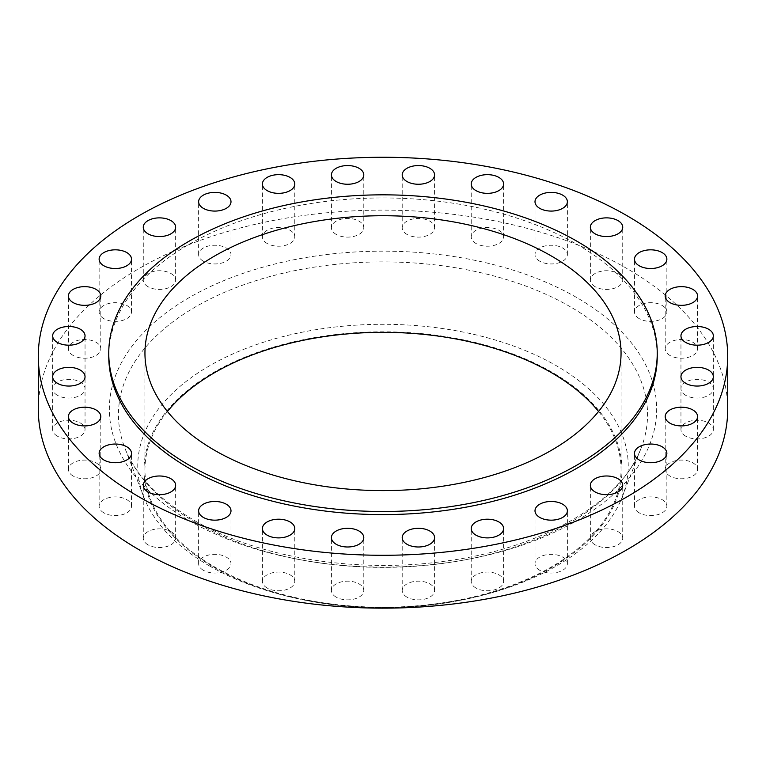 <?xml version="1.0" encoding="UTF-8"?>
<svg xmlns="http://www.w3.org/2000/svg" width="766" height="766" viewBox="0 0 766 766"><rect width="100%" height="100%" fill="white"/><g stroke="black" fill="none" stroke-linecap="round" stroke-linejoin="round"><path stroke-width="0.57" stroke-dasharray="3.83 2.87" d="M475.964 588.029A16.191 9.345 180 0 1 471.224 581.423A16.191 9.345 180 0 1 481.22 572.786A16.191 9.345 180 0 1 498.858 574.816A16.191 9.345 180 0 1 503.597 581.423A16.191 9.345 180 0 1 493.61 590.059A16.191 9.345 180 0 1 475.964 588.029M406.947 597.126A16.191 9.345 180 0 1 402.207 590.519A16.191 9.345 180 0 1 412.204 581.882A16.191 9.345 180 0 1 429.841 583.903A16.191 9.345 180 0 1 434.581 590.519A16.191 9.345 180 0 1 424.594 599.146A16.191 9.345 180 0 1 406.947 597.126M336.159 597.126A16.191 9.345 180 0 1 331.419 590.519A16.191 9.345 180 0 1 341.406 581.882A16.191 9.345 180 0 1 359.053 583.903A16.191 9.345 180 0 1 363.793 590.519A16.191 9.345 180 0 1 353.796 599.146A16.191 9.345 180 0 1 336.159 597.126M267.142 588.029A16.191 9.345 180 0 1 262.403 581.423A16.191 9.345 180 0 1 272.39 572.786A16.191 9.345 180 0 1 290.036 574.816A16.191 9.345 180 0 1 294.776 581.423A16.191 9.345 180 0 1 284.78 590.059A16.191 9.345 180 0 1 267.142 588.029M203.363 570.297A16.191 9.345 180 0 1 198.624 563.69A16.191 9.345 180 0 1 208.611 555.053A16.191 9.345 180 0 1 226.257 557.083A16.191 9.345 180 0 1 230.997 563.69A16.191 9.345 180 0 1 221.001 572.317A16.191 9.345 180 0 1 203.363 570.297M148.01 544.817A16.191 9.345 180 0 1 143.271 538.201A16.191 9.345 180 0 1 153.267 529.574A16.191 9.345 180 0 1 170.904 531.594A16.191 9.345 180 0 1 175.644 538.201A16.191 9.345 180 0 1 165.657 546.838A16.191 9.345 180 0 1 148.01 544.817M103.879 512.856A16.191 9.345 180 0 1 99.13 506.249A16.191 9.345 180 0 1 109.126 497.613A16.191 9.345 180 0 1 126.773 499.643A16.191 9.345 180 0 1 131.513 506.249A16.191 9.345 180 0 1 121.516 514.886A16.191 9.345 180 0 1 103.879 512.856M73.163 476.031A16.191 9.345 180 0 1 68.423 469.424A16.191 9.345 180 0 1 78.41 460.797A16.191 9.345 180 0 1 96.056 462.817A16.191 9.345 180 0 1 100.796 469.424A16.191 9.345 180 0 1 90.8 478.061A16.191 9.345 180 0 1 73.163 476.031M57.412 436.189A16.191 9.345 180 0 1 52.663 429.582A16.191 9.345 180 0 1 62.659 420.946A16.191 9.345 180 0 1 80.296 422.976A16.191 9.345 180 0 1 85.045 429.582A16.191 9.345 180 0 1 75.049 438.219A16.191 9.345 180 0 1 57.412 436.189M57.412 395.313A16.191 9.345 180 0 1 52.663 388.707A16.191 9.345 180 0 1 62.659 380.07A16.191 9.345 180 0 1 80.296 382.1A16.191 9.345 180 0 1 85.045 388.707A16.191 9.345 180 0 1 75.049 397.343A16.191 9.345 180 0 1 57.412 395.313M73.163 355.472A16.191 9.345 180 0 1 68.423 348.865A16.191 9.345 180 0 1 78.41 340.228A16.191 9.345 180 0 1 96.056 342.258A16.191 9.345 180 0 1 100.796 348.865A16.191 9.345 180 0 1 90.8 357.502A16.191 9.345 180 0 1 73.163 355.472M103.879 318.646A16.191 9.345 180 0 1 99.13 312.04A16.191 9.345 180 0 1 109.126 303.403A16.191 9.345 180 0 1 126.773 305.433A16.191 9.345 180 0 1 131.513 312.04A16.191 9.345 180 0 1 121.516 320.676A16.191 9.345 180 0 1 103.879 318.646M148.01 286.695A16.191 9.345 180 0 1 143.271 280.088A16.191 9.345 180 0 1 153.267 271.451A16.191 9.345 180 0 1 170.904 273.481A16.191 9.345 180 0 1 175.644 280.088A16.191 9.345 180 0 1 165.657 288.715A16.191 9.345 180 0 1 148.01 286.695M203.363 261.206A16.191 9.345 180 0 1 198.624 254.599A16.191 9.345 180 0 1 208.611 245.972A16.191 9.345 180 0 1 226.257 247.993A16.191 9.345 180 0 1 230.997 254.599A16.191 9.345 180 0 1 221.001 263.236A16.191 9.345 180 0 1 203.363 261.206M267.142 243.473A16.191 9.345 180 0 1 262.403 236.866A16.191 9.345 180 0 1 272.39 228.239A16.191 9.345 180 0 1 290.036 230.26A16.191 9.345 180 0 1 294.776 236.866A16.191 9.345 180 0 1 284.78 245.503A16.191 9.345 180 0 1 267.142 243.473M336.159 234.386A16.191 9.345 180 0 1 331.419 227.77A16.191 9.345 180 0 1 341.406 219.143A16.191 9.345 180 0 1 359.053 221.163A16.191 9.345 180 0 1 363.793 227.77A16.191 9.345 180 0 1 353.796 236.407A16.191 9.345 180 0 1 336.159 234.386M406.947 234.386A16.191 9.345 180 0 1 402.207 227.77A16.191 9.345 180 0 1 412.204 219.143A16.191 9.345 180 0 1 429.841 221.163A16.191 9.345 180 0 1 434.581 227.77A16.191 9.345 180 0 1 424.594 236.407A16.191 9.345 180 0 1 406.947 234.386M475.964 243.473A16.191 9.345 180 0 1 471.224 236.866A16.191 9.345 180 0 1 481.22 228.239A16.191 9.345 180 0 1 498.858 230.26A16.191 9.345 180 0 1 503.597 236.866A16.191 9.345 180 0 1 493.61 245.503A16.191 9.345 180 0 1 475.964 243.473M539.743 261.206A16.191 9.345 180 0 1 535.003 254.599A16.191 9.345 180 0 1 544.999 245.972A16.191 9.345 180 0 1 562.637 247.993A16.191 9.345 180 0 1 567.376 254.599A16.191 9.345 180 0 1 557.389 263.236A16.191 9.345 180 0 1 539.743 261.206M595.096 286.695A16.191 9.345 180 0 1 590.356 280.088A16.191 9.345 180 0 1 600.343 271.451A16.191 9.345 180 0 1 617.99 273.481A16.191 9.345 180 0 1 622.729 280.088A16.191 9.345 180 0 1 612.733 288.715A16.191 9.345 180 0 1 595.096 286.695M639.227 318.646A16.191 9.345 180 0 1 634.487 312.04A16.191 9.345 180 0 1 644.484 303.403A16.191 9.345 180 0 1 662.121 305.433A16.191 9.345 180 0 1 666.87 312.04A16.191 9.345 180 0 1 656.874 320.676A16.191 9.345 180 0 1 639.227 318.646M669.944 355.472A16.191 9.345 180 0 1 665.204 348.865A16.191 9.345 180 0 1 675.2 340.228A16.191 9.345 180 0 1 692.837 342.258A16.191 9.345 180 0 1 697.577 348.865A16.191 9.345 180 0 1 687.59 357.502A16.191 9.345 180 0 1 669.944 355.472M685.704 395.313A16.191 9.345 180 0 1 680.955 388.707A16.191 9.345 180 0 1 690.951 380.07A16.191 9.345 180 0 1 708.588 382.1A16.191 9.345 180 0 1 713.337 388.707A16.191 9.345 180 0 1 703.341 397.343A16.191 9.345 180 0 1 685.704 395.313M685.704 436.189A16.191 9.345 180 0 1 680.955 429.582A16.191 9.345 180 0 1 690.951 420.946A16.191 9.345 180 0 1 708.588 422.976A16.191 9.345 180 0 1 713.337 429.582A16.191 9.345 180 0 1 703.341 438.219A16.191 9.345 180 0 1 685.704 436.189M669.944 476.031A16.191 9.345 180 0 1 665.204 469.424A16.191 9.345 180 0 1 675.2 460.797A16.191 9.345 180 0 1 692.837 462.817A16.191 9.345 180 0 1 697.577 469.424A16.191 9.345 180 0 1 687.59 478.061A16.191 9.345 180 0 1 669.944 476.031M639.227 512.856A16.191 9.345 180 0 1 634.487 506.249A16.191 9.345 180 0 1 644.484 497.613A16.191 9.345 180 0 1 662.121 499.643A16.191 9.345 180 0 1 666.87 506.249A16.191 9.345 180 0 1 656.874 514.886A16.191 9.345 180 0 1 639.227 512.856M539.743 570.297A16.191 9.345 180 0 1 535.003 563.69A16.191 9.345 180 0 1 544.999 555.053A16.191 9.345 180 0 1 562.637 557.083A16.191 9.345 180 0 1 567.376 563.69A16.191 9.345 180 0 1 557.389 572.317A16.191 9.345 180 0 1 539.743 570.297M595.096 544.817A16.191 9.345 180 0 1 590.356 538.201A16.191 9.345 180 0 1 600.343 529.574A16.191 9.345 180 0 1 617.99 531.594A16.191 9.345 180 0 1 622.729 538.201A16.191 9.345 180 0 1 612.733 546.838A16.191 9.345 180 0 1 595.096 544.817M657.238 356.276A274.238 158.332 0 0 0 576.913 244.325A274.238 158.332 0 0 0 278.058 209.999A274.238 158.332 0 0 0 108.762 356.276M167.438 411.476A238.054 137.44 0 0 0 144.946 469.788A238.054 137.44 0 0 0 214.671 566.974A238.054 137.44 0 0 0 474.097 596.762A238.054 137.44 0 0 0 621.054 469.788A238.054 137.44 0 0 0 598.562 411.476M214.001 567.357A239.002 137.985 0 0 0 290.18 596.944A239.002 137.985 0 0 0 475.82 596.944A239.002 137.985 0 0 0 551.999 372.219A239.002 137.985 0 0 0 214.001 372.219A239.002 137.985 0 0 0 214.001 567.357M209.587 565.997A245.235 141.586 0 0 0 287.757 596.36A245.235 141.586 0 0 0 478.243 596.36A245.235 141.586 0 0 0 622.365 496.684A245.235 141.586 0 0 0 556.413 365.765A245.235 141.586 0 0 0 264.921 341.789A245.235 141.586 0 0 0 143.635 496.684A245.235 141.586 0 0 0 209.587 565.997M727.7 409.149A344.7 199.007 0 0 0 626.741 268.426A344.7 199.007 0 0 0 251.085 225.281A344.7 199.007 0 0 0 38.3 409.149M195.933 522.632A264.548 152.74 180 0 1 124.791 447.861A264.548 152.74 180 0 1 255.624 280.768A264.548 152.74 180 0 1 570.067 306.63A264.548 152.74 180 0 1 641.209 447.861A264.548 152.74 180 0 1 456.881 561.296A264.548 152.74 180 0 1 195.933 522.632M576.501 297.428A273.654 157.988 0 0 0 189.499 297.428A273.654 157.988 0 0 0 189.499 520.861A273.654 157.988 0 0 0 576.501 520.861A273.654 157.988 0 0 0 576.501 297.428M471.224 581.423L471.224 528.55M402.207 590.519L402.207 537.646M331.419 590.519L331.419 537.646M262.403 581.423L262.403 528.55M198.624 563.69L198.624 510.817M143.271 538.201L143.271 485.338M99.13 506.249L99.13 453.386M68.423 469.424L68.423 416.56M52.663 429.582L52.663 376.709M52.663 388.707L52.663 335.843M68.423 348.865L68.423 295.992M99.13 312.04L99.13 259.167M143.271 280.088L143.271 227.215M198.624 254.599L198.624 201.736M262.403 236.866L262.403 184.003M331.419 227.77L331.419 174.907M402.207 227.77L402.207 174.907M471.224 236.866L471.224 184.003M535.003 254.599L535.003 201.736M590.356 280.088L590.356 227.215M634.487 312.04L634.487 259.167M665.204 348.865L665.204 295.992M680.955 388.707L680.955 335.843M680.955 429.582L680.955 376.709M665.204 469.424L665.204 416.56M634.487 506.249L634.487 453.386M535.003 563.69L535.003 510.817M590.356 538.201L590.356 485.338M622.365 496.684L641.209 447.861C622.394 500.39 544.329 547.652 448.11 560.75C358.766 574.203 258.219 558.041 194.258 520.392C158.6 499.384 135.438 475.207 124.791 447.861L143.635 496.684M144.946 469.788L144.946 353.164M475.82 596.944L478.243 596.36M290.18 596.944L287.757 596.36M621.054 469.788L621.054 353.164M622.729 538.201L622.729 485.338M567.376 563.69L567.376 510.817M666.87 506.249L666.87 453.386M697.577 469.424L697.577 416.56M713.337 429.582L713.337 376.709M713.337 388.707L713.337 335.843M697.577 348.865L697.577 295.992M666.87 312.04L666.87 259.167M622.729 280.088L622.729 227.215M567.376 254.599L567.376 201.736M503.597 236.866L503.597 184.003M434.581 227.77L434.581 174.907M363.793 227.77L363.793 174.907M294.776 236.866L294.776 184.003M230.997 254.599L230.997 201.736M175.644 280.088L175.644 227.215M131.513 312.04L131.513 259.167M100.796 348.865L100.796 295.992M85.045 388.707L85.045 335.843M85.045 429.582L85.045 376.709M100.796 469.424L100.796 416.56M131.513 506.249L131.513 453.386M175.644 538.201L175.644 485.338M230.997 563.69L230.997 510.817M294.776 581.423L294.776 528.55M363.793 590.519L363.793 537.646M434.581 590.519L434.581 537.646M503.597 581.423L503.597 528.55"/><path stroke-width="1.15" d="M498.858 521.943A16.191 9.345 0 0 0 481.22 519.913A16.191 9.345 0 0 0 471.224 528.55A16.191 9.345 0 0 0 475.964 535.156A16.191 9.345 0 0 0 493.61 537.186A16.191 9.345 0 0 0 503.597 528.55A16.191 9.345 0 0 0 498.858 521.943M429.841 531.039A16.191 9.345 0 0 0 412.204 529.009A16.191 9.345 0 0 0 402.207 537.646A16.191 9.345 0 0 0 406.947 544.253A16.191 9.345 0 0 0 424.594 546.282A16.191 9.345 0 0 0 434.581 537.646A16.191 9.345 0 0 0 429.841 531.039M359.053 531.039A16.191 9.345 0 0 0 341.406 529.009A16.191 9.345 0 0 0 331.419 537.646A16.191 9.345 0 0 0 336.159 544.253A16.191 9.345 0 0 0 353.796 546.282A16.191 9.345 0 0 0 363.793 537.646A16.191 9.345 0 0 0 359.053 531.039M290.036 521.943A16.191 9.345 0 0 0 272.39 519.913A16.191 9.345 0 0 0 262.403 528.55A16.191 9.345 0 0 0 267.142 535.156A16.191 9.345 0 0 0 284.78 537.186A16.191 9.345 0 0 0 294.776 528.55A16.191 9.345 0 0 0 290.036 521.943M226.257 504.21A16.191 9.345 0 0 0 208.611 502.18A16.191 9.345 0 0 0 198.624 510.817A16.191 9.345 0 0 0 203.363 517.423A16.191 9.345 0 0 0 221.001 519.453A16.191 9.345 0 0 0 230.997 510.817A16.191 9.345 0 0 0 226.257 504.21M170.904 478.731A16.191 9.345 0 0 0 153.267 476.701A16.191 9.345 0 0 0 143.271 485.338A16.191 9.345 0 0 0 148.01 491.944A16.191 9.345 0 0 0 165.657 493.974A16.191 9.345 0 0 0 175.644 485.338A16.191 9.345 0 0 0 170.904 478.731M126.773 446.77A16.191 9.345 0 0 0 109.126 444.749A16.191 9.345 0 0 0 99.13 453.386A16.191 9.345 0 0 0 103.879 459.993A16.191 9.345 0 0 0 121.516 462.013A16.191 9.345 0 0 0 131.513 453.386A16.191 9.345 0 0 0 126.773 446.77M96.056 409.954A16.191 9.345 0 0 0 78.41 407.924A16.191 9.345 0 0 0 68.423 416.56A16.191 9.345 0 0 0 73.163 423.167A16.191 9.345 0 0 0 90.8 425.197A16.191 9.345 0 0 0 100.796 416.56A16.191 9.345 0 0 0 96.056 409.954M80.296 370.102A16.191 9.345 0 0 0 62.659 368.073A16.191 9.345 0 0 0 52.663 376.709A16.191 9.345 0 0 0 57.412 383.316A16.191 9.345 0 0 0 75.049 385.346A16.191 9.345 0 0 0 85.045 376.709A16.191 9.345 0 0 0 80.296 370.102M80.296 329.236A16.191 9.345 0 0 0 62.659 327.206A16.191 9.345 0 0 0 52.663 335.843A16.191 9.345 0 0 0 57.412 342.45A16.191 9.345 0 0 0 75.049 344.48A16.191 9.345 0 0 0 85.045 335.843A16.191 9.345 0 0 0 80.296 329.236M96.056 289.385A16.191 9.345 0 0 0 78.41 287.355A16.191 9.345 0 0 0 68.423 295.992A16.191 9.345 0 0 0 73.163 302.599A16.191 9.345 0 0 0 90.8 304.629A16.191 9.345 0 0 0 100.796 295.992A16.191 9.345 0 0 0 96.056 289.385M126.773 252.56A16.191 9.345 0 0 0 109.126 250.539A16.191 9.345 0 0 0 99.13 259.167A16.191 9.345 0 0 0 103.879 265.783A16.191 9.345 0 0 0 121.516 267.803A16.191 9.345 0 0 0 131.513 259.167A16.191 9.345 0 0 0 126.773 252.56M170.904 220.608A16.191 9.345 0 0 0 153.267 218.578A16.191 9.345 0 0 0 143.271 227.215A16.191 9.345 0 0 0 148.01 233.821A16.191 9.345 0 0 0 165.657 235.851A16.191 9.345 0 0 0 175.644 227.215A16.191 9.345 0 0 0 170.904 220.608M226.257 195.129A16.191 9.345 0 0 0 208.611 193.099A16.191 9.345 0 0 0 198.624 201.736A16.191 9.345 0 0 0 203.363 208.342A16.191 9.345 0 0 0 221.001 210.372A16.191 9.345 0 0 0 230.997 201.736A16.191 9.345 0 0 0 226.257 195.129M290.036 177.396A16.191 9.345 0 0 0 272.39 175.366A16.191 9.345 0 0 0 262.403 184.003A16.191 9.345 0 0 0 267.142 190.61A16.191 9.345 0 0 0 284.78 192.639A16.191 9.345 0 0 0 294.776 184.003A16.191 9.345 0 0 0 290.036 177.396M359.053 168.3A16.191 9.345 0 0 0 341.406 166.27A16.191 9.345 0 0 0 331.419 174.907A16.191 9.345 0 0 0 336.159 181.513A16.191 9.345 0 0 0 353.796 183.543A16.191 9.345 0 0 0 363.793 174.907A16.191 9.345 0 0 0 359.053 168.3M429.841 168.3A16.191 9.345 0 0 0 412.204 166.27A16.191 9.345 0 0 0 402.207 174.907A16.191 9.345 0 0 0 406.947 181.513A16.191 9.345 0 0 0 424.594 183.543A16.191 9.345 0 0 0 434.581 174.907A16.191 9.345 0 0 0 429.841 168.3M498.858 177.396A16.191 9.345 0 0 0 481.22 175.366A16.191 9.345 0 0 0 471.224 184.003A16.191 9.345 0 0 0 475.964 190.61A16.191 9.345 0 0 0 493.61 192.639A16.191 9.345 0 0 0 503.597 184.003A16.191 9.345 0 0 0 498.858 177.396M562.637 195.129A16.191 9.345 0 0 0 544.999 193.099A16.191 9.345 0 0 0 535.003 201.736A16.191 9.345 0 0 0 539.743 208.342A16.191 9.345 0 0 0 557.389 210.372A16.191 9.345 0 0 0 567.376 201.736A16.191 9.345 0 0 0 562.637 195.129M617.99 220.608A16.191 9.345 0 0 0 600.343 218.578A16.191 9.345 0 0 0 590.356 227.215A16.191 9.345 0 0 0 595.096 233.821A16.191 9.345 0 0 0 612.733 235.851A16.191 9.345 0 0 0 622.729 227.215A16.191 9.345 0 0 0 617.99 220.608M662.121 252.56A16.191 9.345 0 0 0 644.484 250.539A16.191 9.345 0 0 0 634.487 259.167A16.191 9.345 0 0 0 639.227 265.783A16.191 9.345 0 0 0 656.874 267.803A16.191 9.345 0 0 0 666.87 259.167A16.191 9.345 0 0 0 662.121 252.56M692.837 289.385A16.191 9.345 0 0 0 675.2 287.355A16.191 9.345 0 0 0 665.204 295.992A16.191 9.345 0 0 0 669.944 302.599A16.191 9.345 0 0 0 687.59 304.629A16.191 9.345 0 0 0 697.577 295.992A16.191 9.345 0 0 0 692.837 289.385M708.588 329.236A16.191 9.345 0 0 0 690.951 327.206A16.191 9.345 0 0 0 680.955 335.843A16.191 9.345 0 0 0 685.704 342.45A16.191 9.345 0 0 0 703.341 344.48A16.191 9.345 0 0 0 713.337 335.843A16.191 9.345 0 0 0 708.588 329.236M708.588 370.102A16.191 9.345 0 0 0 690.951 368.073A16.191 9.345 0 0 0 680.955 376.709A16.191 9.345 0 0 0 685.704 383.316A16.191 9.345 0 0 0 703.341 385.346A16.191 9.345 0 0 0 713.337 376.709A16.191 9.345 0 0 0 708.588 370.102M692.837 409.954A16.191 9.345 0 0 0 675.2 407.924A16.191 9.345 0 0 0 665.204 416.56A16.191 9.345 0 0 0 669.944 423.167A16.191 9.345 0 0 0 687.59 425.197A16.191 9.345 0 0 0 697.577 416.56A16.191 9.345 0 0 0 692.837 409.954M662.121 446.77A16.191 9.345 0 0 0 644.484 444.749A16.191 9.345 0 0 0 634.487 453.386A16.191 9.345 0 0 0 639.227 459.993A16.191 9.345 0 0 0 656.874 462.013A16.191 9.345 0 0 0 666.87 453.386A16.191 9.345 0 0 0 662.121 446.77M562.637 504.21A16.191 9.345 0 0 0 544.999 502.18A16.191 9.345 0 0 0 535.003 510.817A16.191 9.345 0 0 0 539.743 517.423A16.191 9.345 0 0 0 557.389 519.453A16.191 9.345 0 0 0 567.376 510.817A16.191 9.345 0 0 0 562.637 504.21M617.99 478.731A16.191 9.345 0 0 0 600.343 476.701A16.191 9.345 0 0 0 590.356 485.338A16.191 9.345 0 0 0 595.096 491.944A16.191 9.345 0 0 0 612.733 493.974A16.191 9.345 0 0 0 622.729 485.338A16.191 9.345 0 0 0 617.99 478.731M108.762 353.164L108.762 356.276A274.238 158.332 0 0 0 189.087 468.227A274.238 158.332 0 0 0 487.942 502.553A274.238 158.332 0 0 0 657.238 356.276L657.238 353.164A274.238 158.332 0 0 0 576.913 241.213A274.238 158.332 0 0 0 278.058 206.887A274.238 158.332 0 0 0 108.762 353.164A274.238 158.332 0 0 0 189.087 465.125A274.238 158.332 0 0 0 487.942 499.442A274.238 158.332 0 0 0 657.238 353.164M551.328 255.978A238.054 137.44 0 0 0 291.903 226.19A238.054 137.44 0 0 0 144.946 353.164A238.054 137.44 0 0 0 214.671 450.351A238.054 137.44 0 0 0 474.097 480.138A238.054 137.44 0 0 0 621.054 353.164A238.054 137.44 0 0 0 551.328 255.978M598.562 411.476A238.054 137.44 0 0 0 551.328 372.602A238.054 137.44 0 0 0 167.438 411.476M38.3 356.276L38.3 409.149A344.7 199.007 0 0 0 139.259 549.864A344.7 199.007 0 0 0 514.915 593.008A344.7 199.007 0 0 0 727.7 409.149L727.7 356.276A344.7 199.007 0 0 0 626.741 215.552A344.7 199.007 0 0 0 251.085 172.417A344.7 199.007 0 0 0 38.3 356.276A344.7 199.007 0 0 0 139.259 497A344.7 199.007 0 0 0 514.915 540.135A344.7 199.007 0 0 0 727.7 356.276"/></g></svg>
